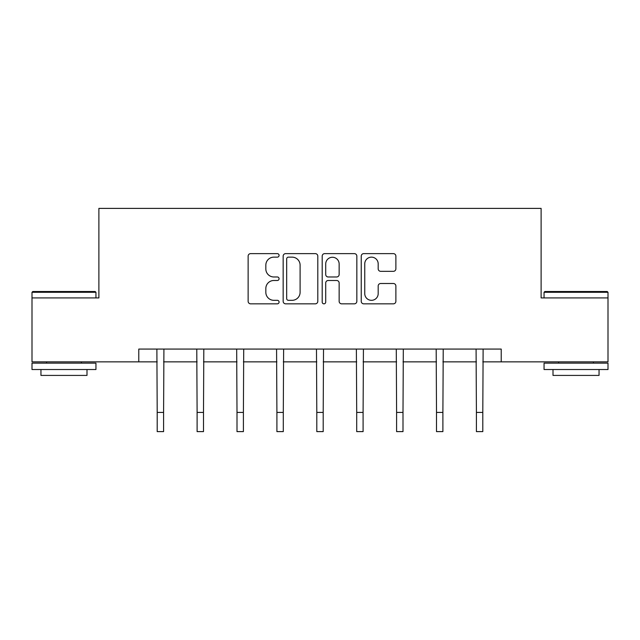 <?xml version="1.0" encoding="UTF-8"?>
<svg xmlns="http://www.w3.org/2000/svg" width="640" height="640" viewBox="0 0 640 640"><rect width="100%" height="100%" fill="white"/><g stroke="black" fill="none" stroke-linecap="round" stroke-linejoin="round"><path stroke-width="0.96" d="M279.08 255.384A1.76 1.76 0 0 0 277.32 253.624L250.648 253.624A2.512 2.512 0 0 0 248.136 256.136L248.136 301.328A2.512 2.512 0 0 0 250.648 303.84L277.32 303.84A1.76 1.76 0 0 0 279.08 302.08A1.76 1.76 0 0 0 277.32 300.32L273.872 300.32A8.032 8.032 0 0 1 265.832 292.288L265.832 288.52A8.032 8.032 0 0 1 273.872 280.488L277.32 280.488A1.76 1.76 0 0 0 279.08 278.728A1.76 1.76 0 0 0 277.32 276.976L273.872 276.976A8.032 8.032 0 0 1 265.832 268.936L265.832 265.176A8.032 8.032 0 0 1 273.872 257.144L277.32 257.144A1.76 1.76 0 0 0 279.08 255.384M393.368 271.328A2.512 2.512 0 0 0 395.88 268.816L395.88 256.136A2.512 2.512 0 0 0 393.368 253.624L363.744 253.624A2.512 2.512 0 0 0 361.24 256.136L361.24 301.328A2.512 2.512 0 0 0 363.744 303.84L393.368 303.84A2.512 2.512 0 0 0 395.88 301.328L395.88 286.008A2.512 2.512 0 0 0 393.368 283.504L380.696 283.504A2.512 2.512 0 0 0 378.184 286.008L378.184 293.608A6.712 6.712 0 0 1 371.464 300.32A6.712 6.712 0 0 1 364.752 293.608L364.752 263.856A6.712 6.712 0 0 1 371.464 257.144A6.712 6.712 0 0 1 378.184 263.856L378.184 268.816A2.512 2.512 0 0 0 380.696 271.328L393.368 271.328M138.784 361.856L32 361.856L32 297.912L98.888 297.912L98.888 208.392L541.112 208.392L541.112 297.912L608 297.912L608 361.856L501.216 361.856L501.216 349.072L138.784 349.072L138.784 361.856L157.2 361.856M317.8 256.136A2.512 2.512 0 0 0 315.296 253.624L285.664 253.624A2.512 2.512 0 0 0 283.16 256.136L283.16 301.328A2.512 2.512 0 0 0 285.664 303.84L315.296 303.84A2.512 2.512 0 0 0 317.8 301.328L317.8 256.136M324.704 253.624L354.336 253.624A2.512 2.512 0 0 1 356.84 256.136L356.84 301.328A2.512 2.512 0 0 1 354.336 303.84L341.656 303.84A2.512 2.512 0 0 1 339.144 301.328L339.144 283A2.512 2.512 0 0 0 336.632 280.488L328.224 280.488A2.512 2.512 0 0 0 325.712 283L325.712 302.08A1.76 1.76 0 0 1 323.952 303.84A1.76 1.76 0 0 1 322.2 302.08L322.2 256.136A2.512 2.512 0 0 1 324.704 253.624M163.592 361.856L197.104 361.856M203.496 361.856L237 361.856M243.4 361.856L276.904 361.856M283.296 361.856L316.8 361.856M323.2 361.856L356.704 361.856M363.096 361.856L396.6 361.856M403 361.856L436.504 361.856M442.896 361.856L476.408 361.856M482.8 361.856L501.216 361.856M288.432 257.144A1.76 1.76 0 0 0 286.672 258.896L286.672 298.568A1.76 1.76 0 0 0 288.432 300.32L292.072 300.32A8.032 8.032 0 0 0 300.104 292.288L300.104 265.176A8.032 8.032 0 0 0 292.072 257.144L288.432 257.144M339.144 263.984A6.712 6.712 0 0 0 332.424 257.264A6.712 6.712 0 0 0 325.712 263.984L325.712 274.464A2.512 2.512 0 0 0 328.224 276.976L336.632 276.976A2.512 2.512 0 0 0 339.144 274.464L339.144 263.984M156.88 349.072L157.2 412.424L163.592 412.424L163.92 349.072M157.2 412.424L157.2 431.608L163.592 431.608L163.592 412.424M32.768 291.52L95.176 291.52L95.944 292.288L32 292.288L32.768 291.52M63.968 369.528L32 369.528L32 363.136L95.944 363.136L95.944 369.528L63.968 369.528M86.992 369.528L86.992 375.416L40.952 375.416L40.952 369.528M544.824 291.52L607.232 291.52L608 292.288L544.056 292.288L544.824 291.52M576.032 369.528L544.056 369.528L544.056 363.136L608 363.136L608 369.528L576.032 369.528M599.048 369.528L599.048 375.416L553.008 375.416L553.008 369.528M196.776 349.072L197.104 412.424L203.496 412.424L203.816 349.072M197.104 412.424L197.104 431.608L203.496 431.608L203.496 412.424M236.68 349.072L237 412.424L243.4 412.424L243.72 349.072M237 412.424L237 431.608L243.4 431.608L243.4 412.424M276.576 349.072L276.904 412.424L283.296 412.424L283.624 349.072M276.904 412.424L276.904 431.608L283.296 431.608L283.296 412.424M316.48 349.072L316.8 412.424L323.2 412.424L323.52 349.072M316.8 412.424L316.8 431.608L323.2 431.608L323.2 412.424M356.376 349.072L356.704 412.424L363.096 412.424L363.424 349.072M356.704 412.424L356.704 431.608L363.096 431.608L363.096 412.424M396.28 349.072L396.6 412.424L403 412.424L403.32 349.072M396.6 412.424L396.6 431.608L403 431.608L403 412.424M436.184 349.072L436.504 412.424L442.896 412.424L443.224 349.072M436.504 412.424L436.504 431.608L442.896 431.608L442.896 412.424M476.08 349.072L476.408 412.424L482.8 412.424L483.12 349.072M476.408 412.424L476.408 431.608L482.8 431.608L482.8 412.424M32 297.912L32 292.288M46.576 363.136L46.576 361.856M81.368 363.136L81.368 361.856M95.944 297.912L95.944 292.288M544.056 297.912L544.056 292.288M558.632 363.136L558.632 361.856M593.424 363.136L593.424 361.856M608 297.912L608 292.288"/></g></svg>
